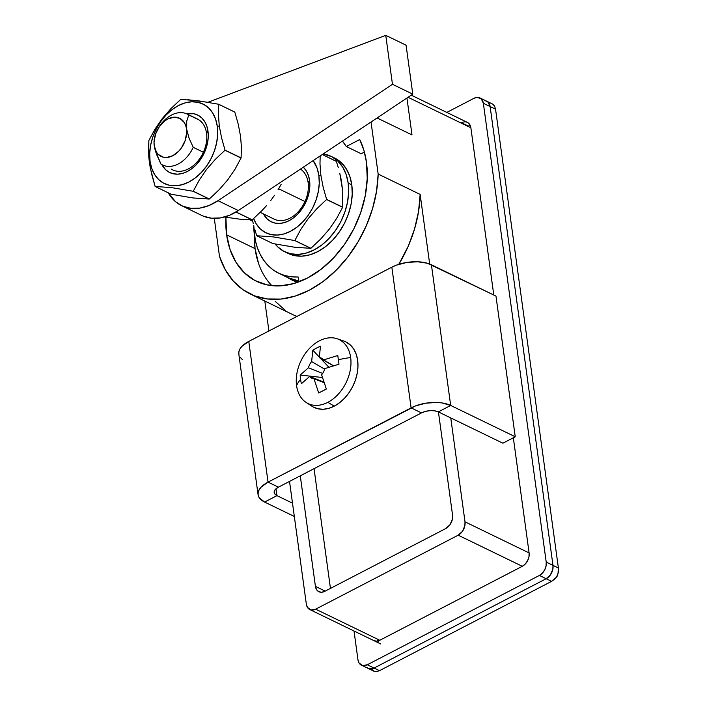 <?xml version="1.0" encoding="UTF-8"?>
<svg xmlns="http://www.w3.org/2000/svg" width="707" height="707" viewBox="0 0 707 707"><rect width="100%" height="100%" fill="white"/><g stroke="black" fill="none" stroke-linecap="round" stroke-linejoin="round"><path stroke-width="1.06" d="M297.744 282.287A75.313 53.069 115.9 0 1 292.115 280.096A75.313 53.069 115.9 0 1 287.652 277.542L297.744 282.287M296.719 280.617A75.313 53.069 -64.1 0 0 298.398 282.058M258.541 263.446L255.068 248.625L254.246 233.884A91.937 64.779 -64.1 0 0 255.068 248.625L226.629 234.83L230.093 249.651L236.12 262.5L244.463 272.893L254.812 280.432L266.76 284.824L279.857 285.902L293.591 283.613L307.439 278.063L320.872 269.455L333.368 258.126L344.45 244.498L353.686 229.112L360.729 212.542L365.307 195.441L367.242 178.456L366.465 162.248A91.937 64.779 115.9 0 0 359.722 139.535L346.28 146.517A75.313 53.069 115.9 0 0 342.427 141.082L346.28 146.517L359.722 139.535L363.911 150.299L366.465 162.248A91.937 64.779 115.9 0 1 334.208 257.224A91.937 64.779 115.9 0 1 256.42 281.253A91.937 64.779 115.9 0 1 226.629 234.83L255.068 248.625A91.937 64.779 -64.1 0 0 271.859 285.655M226.629 234.83A91.937 64.779 115.9 0 1 225.904 217.261L226.629 234.83M249.845 219.842L252.726 221.238L249.845 219.842M420.152 194.416L418.526 211.667L414.496 229.148L408.195 246.319L398.792 264.321A106.077 74.748 -64.1 0 0 420.152 194.416L378.157 174.046L371.034 122.002L378.157 174.046A106.077 74.748 115.9 0 1 333.51 272.796A106.077 74.748 115.9 0 1 250.251 293.979A106.077 74.748 115.9 0 1 219.497 256.402L225.321 269.791L233.283 281.05L243.146 289.826L254.608 295.862L267.334 298.973L280.935 299.07L294.996 296.153L309.118 290.303L322.852 281.695L335.798 270.587L347.57 257.321L357.804 242.289L366.208 225.948L372.509 208.777L376.539 191.305L378.157 174.046L420.152 194.416L429.679 264.011L420.152 194.416M250.251 293.979L292.238 314.35A106.077 74.748 -64.1 0 0 297.011 316.382L296.595 316.223M285.133 310.187L275.27 301.412M264.816 301.049L268.916 330.964L264.816 301.049M289.525 481.405L306.343 604.185L307.439 607.384L310.974 609.955L315.667 609.178L458.189 535.199L462.458 531.328L464.87 525.663L465.003 521.837L450.766 417.917L465.003 521.837A10.605 7.477 115.9 0 1 458.189 535.199L522.305 566.298L525.292 563.992L527.634 560.651L528.977 556.763L529.11 552.936L465.003 521.837L529.11 552.936L513.335 437.766L529.11 552.936A10.605 7.477 115.9 0 1 522.305 566.298L458.189 535.199L315.667 609.178A10.605 7.477 115.9 0 1 309.781 609.549A10.605 7.477 115.9 0 1 306.343 604.185L289.525 481.405M438.428 411.934L452.568 515.182L452.436 519.009L450.032 524.674L445.755 528.544L324.743 591.361L321.561 592.263L318.671 591.635L316.515 589.558L315.419 586.368L300.281 475.82L315.419 586.368L325.211 591.114L315.419 586.368A10.605 7.477 115.9 0 0 318.857 591.724A10.605 7.477 115.9 0 0 324.743 591.361L445.755 528.544A10.605 7.477 115.9 0 0 452.568 515.182L438.428 411.934M479.92 97.919A10.605 7.477 115.9 0 1 483.358 103.275L490.128 106.554A10.605 7.477 -64.1 0 0 486.69 101.198L479.92 97.919A10.605 7.477 115.9 0 0 474.035 98.282L446.815 112.413L474.035 98.282L477.216 97.38L481.299 98.883L483.358 103.275L490.128 106.554L488.069 102.162L485.497 100.792L488.069 102.162L490.128 106.554L552.98 565.361L552.847 569.197L550.444 574.853L546.166 578.724L374.065 668.062L369.372 668.84L366.8 667.461L369.372 668.84L374.065 668.062L546.166 578.724L551.584 581.357L554.695 579.113L557.381 575.931L558.38 571.883L558.397 567.995L552.98 565.361L490.128 106.554L495.545 109.187L494.573 106.05L492.752 104.141L486.69 101.198A10.605 7.477 115.9 0 1 490.128 106.554L495.545 109.187L558.397 567.995L552.98 565.361A10.605 7.477 115.9 0 1 546.166 578.724L551.584 581.357L379.482 670.687L374.065 668.062A10.605 7.477 115.9 0 1 368.179 668.433A10.605 7.477 -64.1 0 0 374.065 668.062L367.295 664.774L362.594 665.552L359.059 662.98L357.963 659.79L354.021 631.006L357.963 659.79A10.605 7.477 115.9 0 0 361.401 665.146A10.605 7.477 115.9 0 0 367.295 664.774L539.397 575.445L367.295 664.774L379.482 670.687L376.416 671.65L379.482 670.687L551.584 581.357L556.117 577.61L558 573.925L558.397 567.995L495.545 109.187L494.573 106.05L492.752 104.141M470.19 125.36A10.605 7.477 -64.1 0 0 468.317 126.067L469.916 125.431L468.317 126.067L461.547 122.779A10.605 7.477 115.9 0 1 467.433 122.417A10.605 7.477 115.9 0 1 470.871 127.773L469.775 124.582L467.619 122.514M377.626 640.286L378.325 641.762L377.626 640.286M371.369 668.955L373.862 671.182L376.416 671.65L374.021 671.261L361.401 665.146M377.078 117.963L411.995 134.904L406.949 98.034L411.995 134.904L377.078 117.963M408.054 97.301L470.871 127.773L408.054 97.301M214.292 218.383L219.497 256.402L214.292 218.383M373.703 640.551L376.592 641.178L379.774 640.277L315.667 609.178L379.774 640.277L522.305 566.298L379.774 640.277A10.605 7.477 115.9 0 1 373.888 640.648M314.049 468.67L330.452 588.401L314.049 468.67M346.28 146.517L361.18 153.737L346.28 146.517M155.346 134.604L154.002 141.515L154.223 145.704A21.219 14.953 115.9 0 0 172.87 155.681A21.219 14.953 115.9 0 0 186.489 128.948L189.043 138.139L193.223 147.321A28.289 19.929 115.9 0 1 162.522 164.97A28.289 19.929 115.9 0 1 160.949 164.077A28.289 19.929 -64.1 0 0 193.223 147.321L203.377 152.252L193.223 147.321L189.043 138.139L185.685 125.528L184.297 122.567L179.985 118.422L174.205 117.168L167.842 118.97L164.74 120.959L159.296 126.721L155.54 134.091L154.038 141.957L154.223 145.704A21.219 14.953 115.9 0 1 155.902 133.093L154.002 141.515L154.223 145.704L156.406 152.085L158.333 154.488L163.476 157.237L166.499 157.484L172.87 155.681L178.853 151.077L181.407 147.931L185.163 140.56L186.666 132.695L186.719 121.074L188.787 114.958L198.941 119.881L188.787 114.958A28.289 19.929 -64.1 0 0 158.509 127.879L158.085 128.594A21.219 14.953 115.9 0 1 174.921 117.15A21.219 14.953 115.9 0 1 186.489 128.948L186.719 121.074L188.787 114.958A28.289 19.929 115.9 0 0 187.214 114.066A28.289 19.929 115.9 0 0 158.288 128.259M300.422 169.106L300.422 169.106A28.289 19.929 115.9 0 1 308.128 182.556L309.569 180.444A31.965 22.518 115.9 0 1 292.972 218.269A31.965 22.518 115.9 0 1 263.481 213.938L267.149 218.914L270.746 221.538L274.899 223.059L279.459 223.439L284.232 222.643L289.048 220.708L293.714 217.721L298.062 213.779L305.124 203.696L309.162 191.986L309.834 186.082L309.569 180.444L308.358 175.292L306.264 170.829L303.321 167.17A31.965 22.518 115.9 0 1 309.569 180.444L308.128 182.556A28.289 19.929 115.9 0 1 298.204 211.773A28.289 19.929 115.9 0 1 274.263 219.17A28.289 19.929 115.9 0 1 272.699 218.277A28.289 19.929 -64.1 0 0 297.355 212.657A28.289 19.929 -64.1 0 0 308.128 182.556A28.289 19.929 -64.1 0 0 300.431 169.097M155.902 133.093A21.219 14.953 115.9 0 1 158.085 128.594M304.964 201.53L278.664 188.769L304.964 201.53M156.777 154.886L160.949 164.077L155.186 150.22L156.777 154.886M154.223 145.704L155.089 149.866M278.726 273.211A74.96 52.822 115.9 0 1 253.751 225.48L255.28 240.203L257.321 247.609L260.185 254.37L263.826 260.406L268.183 265.611L273.194 269.915L278.788 273.238L284.877 275.553L291.364 276.808L298.16 276.985L298.831 281.899L298.16 276.985A74.96 52.822 115.9 0 1 278.726 273.211L287.758 277.595A74.96 52.822 -64.1 0 0 298.708 280.962L287.82 277.621M360.632 153.472L360.888 153.887L364.414 152.058L360.888 153.887A74.96 52.822 115.9 0 0 360.632 153.472M341.163 179.64L342.754 191.244L342.665 207.178L326.607 199.383L323.143 187.108L320.872 175.23L319.988 163.962L320.165 155.929L319.988 163.962L320.872 175.23L318.875 175.619L320.872 175.23L323.143 187.108L326.607 199.383A53.043 37.374 115.9 0 1 326.572 199.515A53.043 37.374 -64.1 0 0 326.607 199.383L342.665 207.178A53.043 37.374 115.9 0 1 342.63 207.301A53.043 37.374 -64.1 0 0 342.665 207.178L342.754 191.244L339.837 173.595L341.163 179.64M338.238 167.506L336.399 161.399L338.238 167.506M336.329 161.32A53.043 37.374 115.9 0 1 336.399 161.399A53.043 37.374 -64.1 0 0 336.329 161.32L322.295 154.515L336.329 161.32M313.166 160.604A44.196 31.143 115.9 0 1 318.875 175.619L319.246 183.413L318.318 191.57L316.117 199.798L312.733 207.761L308.287 215.158L302.958 221.706L296.949 227.159L290.497 231.295L283.834 233.964L277.232 235.06L270.94 234.547L265.196 232.435L260.22 228.812L256.208 223.81L253.645 218.56A44.196 31.143 115.9 0 0 294.218 229.112A44.196 31.143 115.9 0 0 318.875 175.619L317.204 168.487L313.166 160.604M310.912 248.29L294.854 240.495A53.043 37.374 115.9 0 1 294.748 240.548L310.806 248.343A53.043 37.374 -64.1 0 0 310.912 248.29A53.043 37.374 115.9 0 1 310.806 248.343L294.457 247.211L272.814 243.544L256.756 235.749A53.043 37.374 115.9 0 1 256.694 235.678A53.043 37.374 -64.1 0 0 256.756 235.749L273.114 236.88L294.748 240.548A53.043 37.374 -64.1 0 0 294.854 240.495L300.784 229.457L308.075 218.781L316.816 208.742L326.572 199.515L342.63 207.301L336.7 218.348L329.409 229.024L320.669 239.063L310.912 248.29L294.854 240.495L300.784 229.457L308.075 218.781L316.816 208.742L326.572 199.515L342.63 207.301L336.7 218.348L329.409 229.024L320.669 239.063L310.912 248.29M322.259 154.541L336.399 161.399L322.259 154.541M254.838 229.51L256.694 235.678L254.838 229.51M252.381 219.674L253.23 223.394L252.381 219.674M256.756 235.749L273.114 236.88L294.748 240.548L310.806 248.343L294.457 247.211L272.814 243.544L256.756 235.749M490.128 106.554L552.98 565.361L552.847 569.197L550.444 574.853L546.166 578.724L374.065 668.062L546.166 578.724A10.605 7.477 -64.1 0 0 552.98 565.361L546.211 562.083L546.078 565.909L544.735 569.798L542.393 573.138L539.397 575.445L546.166 578.724L539.397 575.445A10.605 7.477 115.9 0 0 546.211 562.083L483.358 103.275L546.211 562.083L552.98 565.361L490.128 106.554M493.778 295.013L470.871 127.773L493.778 295.013M463.147 122.143L461.547 122.779L468.317 126.067M327.836 402.336A35.562 25.054 115.9 0 1 306.202 402.504A35.562 25.054 115.9 0 1 296.578 385.615A35.562 25.054 115.9 0 1 319.405 340.818A35.562 25.054 -64.1 0 0 296.578 385.615A35.562 25.054 -64.1 0 0 327.836 402.336A35.562 25.054 -64.1 0 0 350.663 357.539A58.601 28.572 172.2 0 0 338.353 359.766A58.584 8.608 77.4 0 0 338.998 364.202L324.787 368.603A11.135 7.848 115.9 0 1 321.623 374.798L326.342 389.036L318.707 393.004L313.988 378.766A11.135 7.848 115.9 0 1 309.666 376.451L301.376 383.733A58.584 45.451 -141.2 0 1 300.59 379.367A58.601 28.572 172.2 0 0 296.578 385.615A58.601 28.572 -7.8 0 1 300.59 379.367A58.584 45.451 -141.2 0 1 300.192 375.046L308.473 367.764A11.135 7.848 115.9 0 1 311.628 361.569L312.848 350.212L316.524 348.083L320.483 346.244L319.272 357.601A11.135 7.848 115.9 0 1 323.594 359.916L337.805 355.515A58.584 8.608 77.4 0 0 338.353 359.766A58.601 28.572 -7.8 0 1 350.663 357.539A35.562 25.054 -64.1 0 0 319.405 340.818A35.562 25.054 115.9 0 1 337.124 338.75A35.562 25.054 115.9 0 1 350.663 357.539A35.562 25.054 115.9 0 1 327.836 402.336L334.217 406.127L327.836 402.336M306.202 402.504L312.052 406.295A36.419 25.664 -64.1 0 0 334.217 406.127A36.419 25.664 115.9 0 1 314.005 407.391A36.419 25.664 115.9 0 1 309.277 404.095M314.005 407.391L314.049 407.409A36.419 25.664 -64.1 0 0 314.049 407.409A36.419 25.664 -64.1 0 0 334.261 406.145L339.581 402.743L344.53 398.244L348.922 392.853L352.581 386.756L355.374 380.189L357.185 373.42L357.954 366.686L357.636 360.27L356.266 354.393L353.88 349.302L350.575 345.184L345.776 341.843M301.376 383.733L309.666 376.451L323.735 382.054L309.666 376.451A11.135 7.848 115.9 0 0 312.273 378.422A11.135 7.848 115.9 0 0 313.988 378.766L318.707 393.004A58.584 7.141 156.8 0 1 326.342 389.036L321.623 374.798A11.135 7.848 115.9 0 0 324.787 368.603L338.998 364.202A58.584 8.608 77.4 0 1 338.353 359.766A58.584 8.608 77.4 0 1 337.805 355.515L323.594 359.916L333.368 365.687L323.594 359.916A11.135 7.848 115.9 0 0 321.968 358.431A11.135 7.848 115.9 0 0 319.272 357.601L320.483 346.244A58.584 43.984 15.7 0 0 312.848 350.212L311.628 361.569L324.628 369.169L311.628 361.569A11.135 7.848 115.9 0 0 308.473 367.764L300.192 375.046L322.339 377.503L300.192 375.046A58.584 45.451 -141.2 0 0 300.59 379.367A58.584 45.451 -141.2 0 0 301.376 383.733M322.666 373.411L308.473 367.764L322.666 373.411M328.782 367.136L320.448 358.29L328.782 367.136M319.264 357.035L312.848 350.212L319.264 357.035M333.183 365.74L319.272 357.601L333.183 365.74M323.912 382.567L313.988 378.766L323.912 382.567M313.404 407.091L318.141 408.823L323.329 409.256L328.773 408.346L334.261 406.145A36.419 25.664 -64.1 0 0 357.274 372.934A36.419 25.664 -64.1 0 0 345.838 341.879A36.419 25.664 -64.1 0 0 345.811 341.861M345.838 341.879L345.794 341.852A36.419 25.664 115.9 0 1 357.229 372.916A36.419 25.664 115.9 0 1 334.217 406.127A36.419 25.664 -64.1 0 0 357.477 371.414A36.419 25.664 -64.1 0 0 343.726 341.004L337.124 338.75M288.226 253.451L294.262 255.545L301.818 256.164L309.737 254.847L317.726 251.648L325.476 246.681L332.688 240.141L339.077 232.285L344.415 223.403L348.471 213.85L351.114 203.978L352.236 194.178L351.786 184.827L348.171 183.078L346.165 174.523L342.692 167.108L337.884 161.116L331.91 156.768L323.214 153.905A53.043 37.374 115.9 0 1 330.982 156.291A53.043 37.374 115.9 0 1 348.171 183.078L351.786 184.827A53.043 37.374 -64.1 0 0 334.597 158.041A53.043 37.374 -64.1 0 0 332.758 157.237M284.682 251.736A53.043 37.374 115.9 0 1 275.138 244.003L277.789 246.911L283.754 251.259L290.648 253.795L298.204 254.414L306.131 253.097L314.12 249.898L321.871 244.931L329.073 238.392L335.472 230.526L340.801 221.653L344.866 212.091L347.508 202.229L348.622 192.428L348.171 183.078A53.043 37.374 115.9 0 1 329.559 237.87A53.043 37.374 115.9 0 1 284.682 251.736L288.297 253.486A53.043 37.374 -64.1 0 0 333.174 239.62A53.043 37.374 -64.1 0 0 351.786 184.827L349.779 176.282L346.306 168.867L341.49 162.866L335.525 158.518M412.782 94.146L406.074 45.204L385.757 35.35L392.465 84.292L412.782 94.146L392.465 84.292L218.003 200.682A56.578 39.866 115.9 0 1 181.558 205.64A56.578 39.866 115.9 0 1 168.328 192.861L175.539 201.707L182.698 206.161L190.899 208.326L199.781 208.114L208.954 205.525L218.003 200.682L238.321 210.545L218.003 200.682L392.465 84.292L385.757 35.35L406.074 45.204L412.782 94.146L238.321 210.545L412.782 94.146M207.999 102.25L385.757 35.35L207.999 102.25M181.558 205.64L201.875 215.494A56.578 39.866 -64.1 0 0 238.321 210.545L229.271 215.388L220.098 217.968L211.216 218.18L203.015 216.015M252.213 219.815L236.156 212.029A53.043 37.374 115.9 0 1 236.058 212.082L252.116 219.868A53.043 37.374 -64.1 0 0 252.213 219.815A53.043 37.374 115.9 0 1 252.116 219.868L240.398 219.258L224.49 217.022L240.398 219.258L252.116 219.868L236.058 212.082A53.043 37.374 -64.1 0 0 236.156 212.029L252.213 219.815L261.979 210.589L252.213 219.815M266.495 205.684L261.979 210.589L266.495 205.684M274.555 195.265L270.719 200.549L274.555 195.265M281.121 184.394L278.001 189.874L281.121 184.394M171.112 169A28.289 19.929 -64.1 0 0 195.768 163.388A28.289 19.929 -64.1 0 0 206.541 133.278L207.982 131.166A31.965 22.518 115.9 0 1 191.376 169.008A31.965 22.518 115.9 0 1 161.876 164.634L165.562 169.636L169.159 172.261L173.321 173.781L177.872 174.161L182.645 173.365L187.461 171.43L192.127 168.443L196.475 164.501L203.536 154.418L207.584 142.708L208.256 136.805L207.982 131.166L206.771 126.014L204.685 121.551L201.778 117.936L198.181 115.312L194.027 113.783L186.551 113.765A31.965 22.518 115.9 0 1 207.982 131.166L206.541 133.278A28.289 19.929 115.9 0 1 196.617 162.504A28.289 19.929 115.9 0 1 172.685 169.892M218.693 104.256L234.751 112.042L218.693 104.256A53.043 37.374 115.9 0 1 218.755 104.327L234.812 112.121A53.043 37.374 -64.1 0 0 234.751 112.042A53.043 37.374 115.9 0 1 234.812 112.121L238.259 124.317L240.557 136.274L241.44 147.471L241.087 157.9L225.029 150.114L221.565 137.83L219.285 125.952L218.401 114.684L218.755 104.327A53.043 37.374 -64.1 0 0 218.693 104.256L197.12 100.597L180.7 99.457A53.043 37.374 -64.1 0 0 180.594 99.51L170.855 108.71L162.159 118.696L154.824 129.425L148.877 140.49A53.043 37.374 -64.1 0 0 148.841 140.622L148.753 156.512L149.363 162.248L150.061 161.231A44.196 31.143 115.9 0 1 178.438 105.555A44.196 31.143 115.9 0 1 217.288 126.341L219.285 125.952L217.288 126.341L217.659 134.136L216.731 142.301L214.53 150.52L211.146 158.483L206.7 165.88L201.371 172.428L195.371 177.881L188.91 182.017L182.256 184.686L175.645 185.782L169.353 185.269L163.609 183.157L158.633 179.534L154.621 174.541L151.722 168.354L150.061 161.231L149.681 153.437L150.609 145.271L152.818 137.052L156.203 129.089L160.639 121.692L165.968 115.135L171.978 109.691L178.438 105.555L185.093 102.886L191.694 101.781L197.995 102.303L203.74 104.415L208.715 108.038L212.727 113.032L215.617 119.218L217.288 126.341A44.196 31.143 115.9 0 1 188.91 182.017A44.196 31.143 115.9 0 1 150.061 161.231L149.363 162.248L150.335 168.116L155.107 186.401A53.043 37.374 -64.1 0 0 155.178 186.48A53.043 37.374 115.9 0 1 155.107 186.401L151.643 174.116L149.363 162.248L148.479 150.98L148.841 140.622A53.043 37.374 115.9 0 1 148.877 140.49L154.824 129.425L162.159 118.696L170.855 108.71L180.594 99.51A53.043 37.374 115.9 0 1 180.7 99.457M209.325 199.012L193.267 191.217A53.043 37.374 115.9 0 1 193.161 191.27L209.219 199.065A53.043 37.374 -64.1 0 0 209.325 199.012A53.043 37.374 115.9 0 1 209.219 199.065L192.87 197.933L171.235 194.266L155.178 186.48L171.527 187.602L193.161 191.27A53.043 37.374 -64.1 0 0 193.267 191.217L199.197 180.179L206.488 169.503L215.228 159.464L224.985 150.238A53.043 37.374 -64.1 0 0 225.029 150.114A53.043 37.374 115.9 0 1 224.985 150.238L241.043 158.032A53.043 37.374 -64.1 0 0 241.087 157.9A53.043 37.374 115.9 0 1 241.043 158.032L235.113 169.07L227.822 179.746L219.082 189.785L209.325 199.012L193.267 191.217L199.197 180.179L206.488 169.503L215.228 159.464L224.985 150.238L241.043 158.032L235.113 169.07L227.822 179.746L219.082 189.785L209.325 199.012M187.214 114.066L197.377 118.988A28.289 19.929 115.9 0 1 206.541 133.278A28.289 19.929 -64.1 0 0 195.698 118.308M225.029 150.114L221.565 137.83L219.285 125.952L218.401 114.684L218.755 104.327L234.812 112.121L238.259 124.317L240.557 136.274L241.44 147.471L241.087 157.9L225.029 150.114M209.767 102.559L187.735 99.696M155.178 186.48L171.527 187.602L193.161 191.27L209.219 199.065L192.87 197.933L171.235 194.266L155.178 186.48M391.837 267.166L396.38 265.152L406.834 262.438L417.749 261.776L427.47 263.26L495.969 296.074L431.411 264.763A28.289 13.795 172.2 0 0 391.837 267.166L248.776 341.419L391.837 267.166L411.112 407.868L421.496 412.906L425.579 411.368L430.21 410.634L434.681 410.82L438.313 411.881L450.686 405.456L442.131 402.955L437.023 402.477L426.109 403.14L415.654 405.853L268.05 482.121L278.434 487.158L421.496 412.906L411.112 407.868L391.837 267.166M242.209 359.43L240.044 357.15M238.913 354.605L238.851 351.883L239.867 349.099L241.918 346.359L248.776 341.419A28.289 13.795 172.2 0 0 238.807 354.021L258.082 494.723A28.289 13.795 -7.8 0 1 268.05 482.121L261.192 487.061L259.142 489.801L258.126 492.585L258.188 495.298L259.319 497.852L264.595 502.05L276.967 495.634L274.723 493.839L274.219 491.604L275.518 489.262L278.434 487.158L268.05 482.121L248.776 341.419L268.05 482.121L411.112 407.868A28.289 13.795 -7.8 0 1 450.686 405.456L431.411 264.763L450.686 405.456L515.244 436.776L495.969 296.074L515.244 436.776L502.88 443.201L438.313 411.881L502.88 443.201L515.244 436.776L450.686 405.456L438.313 411.881A12.019 5.859 -7.8 0 0 421.496 412.906L278.434 487.158A12.019 5.859 -7.8 0 0 274.192 492.514L274.192 492.496A12.019 5.859 -7.8 0 0 276.967 495.634L264.595 502.05L294.324 516.472L264.595 502.05A28.289 13.795 -7.8 0 1 258.082 494.723M292.504 503.163L276.967 495.634L276.022 488.776L276.967 495.634L292.504 503.163M411.253 95.162L467.433 122.417M309.781 609.549L380.666 643.927M260.229 212.365L274.263 219.17M330.982 156.291L334.597 158.041"/></g></svg>
